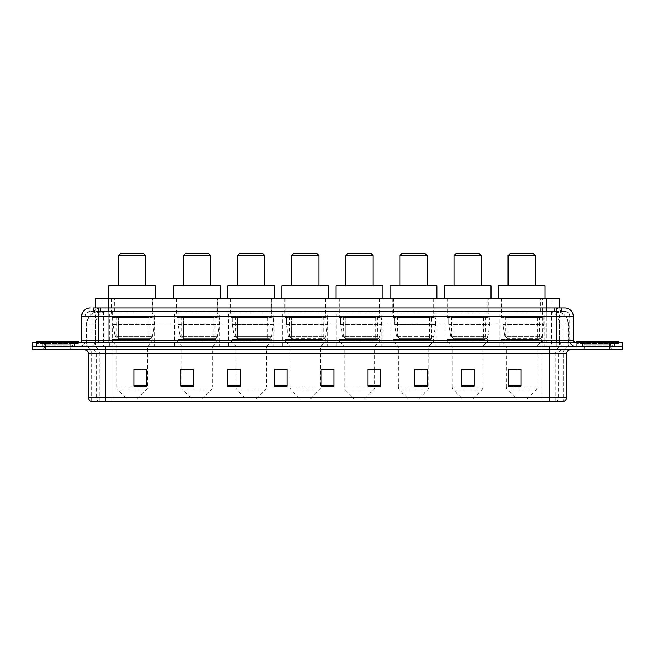 <?xml version="1.0" encoding="UTF-8"?>
<svg xmlns="http://www.w3.org/2000/svg" width="655" height="655" viewBox="0 0 655 655"><rect width="100%" height="100%" fill="white"/><g stroke="black" fill="none" stroke-linecap="round" stroke-linejoin="round"><path stroke-width="0.49" stroke-dasharray="3.27 2.46" d="M544.248 313.892L499.159 313.892L544.248 313.892L544.248 346.217L499.159 346.217L544.248 346.217M499.159 313.892L499.159 346.217M490.145 313.892L445.056 313.892L490.145 313.892L490.145 346.217L445.056 346.217L490.145 346.217M445.056 313.892L445.056 346.217M436.042 313.892L390.961 313.892L436.042 313.892L436.042 346.217L390.961 346.217L436.042 346.217M390.961 313.892L390.961 346.217M381.939 313.892L336.858 313.892L381.939 313.892L381.939 346.217L336.858 346.217L381.939 346.217M336.858 313.892L336.858 346.217M327.844 313.892L282.755 313.892L327.844 313.892L327.844 346.217L282.755 346.217L327.844 346.217M282.755 313.892L282.755 346.217M273.741 313.892L228.652 313.892L273.741 313.892L273.741 346.217L228.652 346.217L273.741 346.217M228.652 313.892L228.652 346.217M219.638 313.892L174.549 313.892L219.638 313.892L219.638 346.217L174.549 346.217L219.638 346.217M174.549 313.892L174.549 346.217M154.645 313.892L109.565 313.892L154.645 313.892L154.645 346.217L109.565 346.217L154.645 346.217M109.565 313.892L109.565 346.217M555.26 311.338L551.117 311.338L556.742 311.387L559.1 312.402L542.643 311.354L112.357 311.354L95.9 312.402L95.704 307.932L561.851 307.932L93.149 307.932L93.149 311.338L561.851 311.338L93.149 311.338M559.296 298.582L95.704 298.582M556.742 311.387A12.756 12.756 0 0 1 568.352 324.094L568.352 346.217L86.648 346.217L568.352 346.217M95.704 312.32L98.258 311.387L103.883 311.338L99.74 311.338M98.258 311.387A12.756 12.756 0 0 0 86.648 324.094L86.902 346.217M152.738 298.582L111.481 298.582L152.738 298.582L152.738 313.892L111.481 313.892L152.738 313.892M111.481 298.582L111.481 313.892M217.722 298.582L176.465 298.582L217.722 298.582L217.722 313.892L176.465 313.892L217.722 313.892M176.465 298.582L176.465 313.892M271.825 298.582L230.568 298.582L271.825 298.582L271.825 313.892L230.568 313.892L271.825 313.892M230.568 298.582L230.568 313.892M325.928 298.582L284.671 298.582L325.928 298.582L325.928 313.892L284.671 313.892L325.928 313.892M284.671 298.582L284.671 313.892M380.031 298.582L338.774 298.582L380.031 298.582L380.031 313.892L338.774 313.892L380.031 313.892M338.774 298.582L338.774 313.892M434.126 298.582L392.869 298.582L434.126 298.582L434.126 313.892L392.869 313.892L434.126 313.892M392.869 298.582L392.869 313.892M488.229 298.582L446.972 298.582L488.229 298.582L488.229 313.892L446.972 313.892L488.229 313.892M446.972 298.582L446.972 313.892M542.332 298.582L501.075 298.582L542.332 298.582L542.332 313.892L501.075 313.892L542.332 313.892M501.075 298.582L501.075 313.892M559.296 307.932L559.1 298.582M103.883 311.338L551.117 311.338M98.676 307.932L561.851 307.932L561.851 311.338M564.831 311.338L90.169 311.338L564.831 311.338A5.101 5.101 0 0 1 569.932 316.439L569.932 340.682L81.662 340.682M81.662 316.439L569.932 316.439L85.068 316.439L85.068 340.682A5.527 5.527 0 0 1 79.533 346.217L575.467 346.217L79.533 346.217M564.831 307.932L564.7 307.932A8.507 8.376 90 0 1 573.076 316.439L573.338 316.439M98.676 342.811L575.467 342.811L98.676 342.811M614.595 342.811L580.567 342.811L614.595 342.811L614.595 346.217L580.567 346.217L614.595 346.217L614.595 343.662L580.567 343.662L614.595 343.662M580.567 342.811L580.567 343.662M74.433 342.811L40.405 342.811L74.433 342.811L74.433 346.217L40.405 346.217L74.433 346.217L74.433 343.662L40.405 343.662L74.433 343.662M40.405 342.811L40.405 343.662M622.25 349.614L32.75 349.614L32.75 342.811L622.25 342.811M32.75 346.217L622.25 346.217L32.75 346.217M77.83 346.217L77.83 349.614L36.999 349.614L77.83 349.614L36.999 349.614L77.83 349.614L77.83 346.217L36.999 346.217L36.999 349.614L36.999 346.217L77.83 346.217M618.001 346.217L618.001 349.614L577.17 349.614L618.001 349.614L577.17 349.614L618.001 349.614L618.001 346.217L577.17 346.217L577.17 349.614L577.17 346.217L618.001 346.217M78.256 343.662L36.582 343.662L78.256 343.662L78.256 346.217L36.582 346.217L78.256 346.217M36.582 343.662L36.582 346.217M618.418 343.662L576.744 343.662L618.418 343.662L618.418 346.217L576.744 346.217L618.418 346.217M576.744 343.662L576.744 346.217M563.005 401.507L549.602 401.507L549.602 353.872L563.218 353.872L563.218 401.507L563.218 353.872A7.655 7.655 0 0 1 570.873 346.217L84.127 346.217L570.873 346.217M91.782 401.507L91.782 353.872L566.616 353.872M549.602 349.614L84.127 349.614L549.602 349.614M580.567 346.217L614.595 346.217L580.567 346.217M40.405 346.217L74.433 346.217L40.405 346.217M521.02 385.648L521.02 369.224L521.02 386.237L508.264 386.237L508.264 369.314L508.264 386.237L521.02 386.237L521.02 369.395L521.02 386.237L521.02 369.903L508.264 369.903L508.264 386.237L508.264 369.224L521.02 369.224L508.264 369.224L521.02 369.224L521.02 385.648L508.264 385.648M474.236 385.648L474.236 369.224L474.236 386.237L461.48 386.237L461.48 369.314L461.48 386.237L474.236 386.237L474.236 369.395L474.236 386.237L474.236 369.903L461.48 369.903L461.48 386.237L461.48 369.224L474.236 369.224L461.48 369.224L474.236 369.224L474.236 385.648L461.48 385.648M427.453 385.648L427.453 369.224L427.453 386.237L414.689 386.237L414.689 369.314L414.689 386.237L427.453 386.237L427.453 369.395L427.453 386.237L427.453 369.903L414.689 369.903L414.689 386.237L414.689 369.224L427.453 369.224L414.689 369.224L427.453 369.224L427.453 385.648L414.689 385.648M367.905 369.314L380.67 369.314L380.67 386.237L380.67 369.224L380.67 386.237L367.905 386.237L367.905 369.314L367.905 386.237L380.67 386.237L380.67 369.395L380.67 386.237L380.67 369.903L367.905 369.903L367.905 369.224L367.905 386.237L367.905 369.224L380.67 369.224L367.905 369.224L374.709 369.224L374.709 346.217L344.088 346.217L344.088 386.982A4.249 4.249 0 0 0 345.332 389.995L373.465 389.995L345.332 389.995L354.298 398.952L364.499 398.952L354.298 398.952M146.736 385.648L146.736 369.224L146.736 386.237L133.98 386.237L133.98 369.314L133.98 386.237L146.736 386.237L146.736 369.395L146.736 386.237L146.736 369.903L133.98 369.903L133.98 386.237L133.98 369.224L146.736 369.224L133.98 369.224L146.736 369.224L146.736 385.648L133.98 385.648M193.52 369.314L180.764 369.314L180.764 386.237L193.52 386.237L193.52 369.224L193.52 386.237L180.764 386.237L180.764 369.314L180.764 386.237L193.52 386.237L193.52 369.395L193.52 386.237L193.52 369.903L180.764 369.903L180.764 386.237L180.764 369.314L180.764 386.237L180.764 369.903L193.52 369.903L193.52 369.224L180.764 369.224L193.52 369.224L181.787 369.224L181.787 346.217L176.891 341.108L217.296 341.108L176.891 341.108L176.891 339.413L217.296 339.413L176.891 339.413M240.311 369.314L227.547 369.314L227.547 386.237L240.311 386.237L240.311 369.224L240.311 386.237L227.547 386.237L227.547 369.314L227.547 386.237L240.311 386.237L240.311 369.395L240.311 386.237L240.311 369.903L227.547 369.903L227.547 369.224L227.547 386.237L227.547 369.314L227.547 386.237L227.547 369.903L240.311 369.903L240.311 369.224L227.547 369.224L240.311 369.224L235.882 369.224L235.882 346.217L230.994 341.108L271.399 341.108L230.994 341.108L230.994 339.413L271.399 339.413L230.994 339.413M287.095 385.648L287.095 369.224L287.095 386.237L274.33 386.237L274.33 369.314L274.33 386.237L287.095 386.237L287.095 369.395L287.095 386.237L287.095 369.903L274.33 369.903L274.33 369.224L274.33 386.237L274.33 369.314L274.33 386.237L274.33 369.903L287.095 369.903L287.095 369.314L287.095 385.648L274.33 385.648L274.33 386.237L287.095 386.237L287.095 369.314L274.33 369.314L274.33 385.648M333.878 385.648L333.878 369.224L333.878 386.237L321.122 386.237L321.122 369.314L321.122 386.237L333.878 386.237L333.878 369.395L333.878 386.237L333.878 369.903L321.122 369.903L321.122 369.224L321.122 386.237L321.122 369.314L321.122 386.237L321.122 369.903L333.878 369.903L333.878 369.314L333.878 385.648L321.122 385.648L321.122 386.237L333.878 386.237L333.878 369.314L321.122 369.314L321.122 385.648M99.396 401.507A4.249 4.192 -90 0 1 96.383 397.421L96.383 353.872L113.135 353.872L113.135 397.421L88.638 397.421A4.249 4.192 -90 0 0 91.659 401.507L563.341 401.507A4.249 4.192 90 0 0 566.362 397.421L113.135 397.421L113.135 401.507L113.135 349.614M287.095 369.224L274.33 369.224L287.095 369.224M333.878 369.224L321.122 369.224L333.878 369.224M549.602 346.217L549.602 353.872L105.398 353.872L105.398 401.507L549.602 401.507M146.736 369.903L146.736 369.395L146.736 369.903L133.98 369.903L133.98 386.237L146.736 386.237L146.736 369.903M380.67 369.903L380.67 369.395L380.67 369.903L367.905 369.903L367.905 386.237L380.67 386.237L380.67 369.903M427.453 369.903L427.453 369.395L427.453 369.903L414.689 369.903L414.689 386.237L427.453 386.237L427.453 369.903M474.236 369.903L474.236 369.395L474.236 369.903L461.48 369.903L461.48 386.237L474.236 386.237L474.236 369.903M521.02 369.903L521.02 369.395L521.02 369.903L508.264 369.903L508.264 386.237L521.02 386.237L521.02 369.903M146.736 369.314L133.98 369.314M427.453 369.314L414.689 369.314M474.236 369.314L461.48 369.314M521.02 369.314L508.264 369.314M72.934 346.217L41.904 346.217L72.934 346.217A0.426 0.426 0 0 1 72.508 345.791L42.329 345.791L72.508 345.791L72.508 343.236A0.426 0.426 0 0 1 72.934 342.811L41.904 342.811L72.934 342.811M41.904 346.217A0.426 0.426 0 0 0 42.329 345.791L42.329 343.236A0.426 0.426 0 0 0 41.904 342.811M78.682 342.811L36.156 342.811L78.682 342.811M41.904 349.614L72.934 349.614L41.904 349.614A2.554 2.554 0 0 0 44.458 347.068L44.458 344.088L70.38 344.088L44.458 344.088A2.554 2.554 0 0 0 41.904 341.533L72.934 341.533L41.904 341.533M72.934 349.614A2.554 2.554 0 0 1 70.38 347.068L70.38 344.088A2.554 2.554 0 0 1 72.934 341.533M36.156 341.533L78.682 341.533M118.498 285.817L145.713 285.817L118.498 285.817M137.206 398.952L127.005 398.952L118.039 389.995L146.171 389.995L118.039 389.995A4.249 4.249 0 0 1 116.795 386.982L147.416 386.982A4.249 4.249 0 0 1 146.171 389.995L137.206 398.952L127.005 398.952M147.416 346.217L116.795 346.217L116.795 386.982L147.416 386.982L147.416 346.217L152.312 341.108L111.907 341.108L152.312 341.108L152.312 339.413L111.907 339.413L111.907 341.108L116.795 346.217L147.416 346.217M116.156 317.29L148.055 317.29L116.156 317.29L116.156 339.413L148.055 339.413L116.156 339.413M148.055 317.29L148.055 339.413M111.907 298.582L152.312 298.582L111.907 298.582L111.907 317.29L152.312 317.29L111.907 317.29M152.312 298.582L152.312 317.29M155.497 298.582L108.714 298.582L155.497 298.582M108.714 285.817L155.497 285.817M111.907 339.413L152.312 339.413M118.498 255.622L145.713 255.622M120.618 253.493L143.592 253.493M149.97 338.561L118.416 338.561L149.97 338.561A2.554 2.554 90 0 0 152.5 336.375L115.255 336.375L118.416 338.561L118.424 317.716L118.424 338.561L115.255 336.375L113.2 324.52L113.2 317.716L154.22 317.716L154.22 324.52L113.2 324.52L115.255 336.375L152.5 336.375C151.411 338.209 150.568 338.938 149.97 338.561L118.416 338.561L149.97 338.561L149.97 317.716L118.424 317.716L149.97 317.716M154.22 317.716L113.2 317.716L118.424 317.716L113.2 317.716L113.2 324.52L154.22 324.52L152.5 336.375M183.482 285.817L210.705 285.817L183.482 285.817M202.198 398.952L191.989 398.952L183.032 389.995L211.164 389.995L183.032 389.995A4.249 4.249 0 0 1 181.787 386.982L212.408 386.982A4.249 4.249 0 0 1 211.164 389.995L202.198 398.952L191.989 398.952M217.296 339.413L217.296 341.108L212.408 346.217L181.787 346.217L212.408 346.217L212.408 386.982L181.787 386.982L181.787 369.314M181.148 317.29L213.047 317.29L181.148 317.29L181.148 339.413L213.047 339.413L181.148 339.413M213.047 317.29L213.047 339.413M176.891 298.582L217.296 298.582L176.891 298.582L176.891 317.29L217.296 317.29L176.891 317.29M217.296 298.582L217.296 317.29M220.489 298.582L173.706 298.582L220.489 298.582M173.706 285.817L220.489 285.817M183.482 255.622L210.705 255.622M185.611 253.493L208.577 253.493M214.963 338.561L183.408 338.561L214.963 338.561A2.554 2.554 90 0 0 217.485 336.375L180.24 336.375L183.408 338.561L183.408 317.716L183.408 338.561L180.24 336.375L178.193 324.52L178.193 317.716L219.212 317.716L219.212 324.52L178.193 324.52L180.24 336.375L217.485 336.375C216.404 338.209 215.56 338.938 214.963 338.561L183.408 338.561L214.963 338.561L214.963 317.716L183.408 317.716L214.963 317.716M219.212 317.716L178.193 317.716L183.408 317.716L178.193 317.716L178.193 324.52L219.212 324.52L217.485 336.375M237.585 285.817L264.808 285.817L237.585 285.817M256.302 398.952L246.092 398.952L237.135 389.995L265.259 389.995L237.135 389.995A4.249 4.249 0 0 1 235.882 386.982L266.511 386.982A4.249 4.249 0 0 1 265.259 389.995L256.302 398.952L246.092 398.952M271.399 339.413L271.399 341.108L266.511 346.217L235.882 346.217L266.511 346.217L266.511 386.982L235.882 386.982L235.882 369.314M235.243 317.29L267.15 317.29L235.243 317.29L235.243 339.413L267.15 339.413L235.243 339.413M267.15 317.29L267.15 339.413M230.994 298.582L271.399 298.582L230.994 298.582L230.994 317.29L271.399 317.29L230.994 317.29M271.399 298.582L271.399 317.29M274.592 298.582L227.801 298.582L274.592 298.582M227.801 285.817L274.592 285.817M237.585 255.622L264.808 255.622M239.714 253.493L262.68 253.493M269.058 317.716L237.511 317.716L269.058 317.716L269.058 338.561L237.511 338.561L269.058 338.561A2.554 2.554 90 0 0 271.588 336.375L234.343 336.375L237.511 338.561L237.511 317.716L237.511 338.561L234.343 336.375L232.296 324.52L232.296 317.716L273.315 317.716L273.315 324.52L232.296 324.52L234.343 336.375L271.588 336.375C270.507 338.209 269.663 338.938 269.066 338.561L237.511 338.561L269.066 338.561M273.315 317.716L232.296 317.716L237.511 317.716L232.296 317.716L232.296 324.52L273.315 324.52L271.588 336.375M291.688 285.817L318.911 285.817L291.688 285.817M310.404 398.952L300.195 398.952L291.229 389.995L319.362 389.995L291.229 389.995A4.249 4.249 0 0 1 289.985 386.982L320.606 386.982A4.249 4.249 0 0 1 319.362 389.995L310.404 398.952L300.195 398.952M320.606 346.217L289.985 346.217L289.985 386.982L320.606 386.982L320.606 346.217L325.502 341.108L285.097 341.108L325.502 341.108L325.502 339.413L285.097 339.413L285.097 341.108L289.985 346.217L320.606 346.217M289.346 317.29L321.245 317.29L289.346 317.29L289.346 339.413L321.245 339.413L289.346 339.413M321.245 317.29L321.245 339.413M285.097 298.582L325.502 298.582L285.097 298.582L285.097 317.29L325.502 317.29L285.097 317.29M325.502 298.582L325.502 317.29M328.687 298.582L281.904 298.582L328.687 298.582M281.904 285.817L328.687 285.817M285.097 339.413L325.502 339.413M291.688 255.622L318.911 255.622M293.817 253.493L316.783 253.493M323.169 338.561L323.161 338.561A2.554 2.554 90 0 0 325.691 336.375L288.446 336.375L291.614 338.561L291.614 317.716L291.614 338.561L288.446 336.375L286.399 324.52L286.399 317.716L327.418 317.716L327.418 324.52L286.399 324.52L288.446 336.375L325.691 336.375C324.602 338.209 323.758 338.938 323.169 338.561L291.614 338.561L323.169 338.561L323.161 317.716L291.614 317.716L323.161 317.716M327.418 317.716L286.399 317.716L291.614 317.716L286.399 317.716L286.399 324.52L327.418 324.52L325.691 336.375M345.791 285.817L373.006 285.817L345.791 285.817M364.499 398.952L373.465 389.995A4.249 4.249 0 0 0 374.709 386.982L344.088 386.982L374.709 386.982L374.709 369.314M374.709 346.217L379.605 341.108L339.2 341.108L379.605 341.108L379.605 339.413L339.2 339.413L339.2 341.108L344.088 346.217L374.709 346.217M343.449 317.29L375.348 317.29L343.449 317.29L343.449 339.413L375.348 339.413L343.449 339.413M375.348 317.29L375.348 339.413M339.2 298.582L379.605 298.582L339.2 298.582L339.2 317.29L379.605 317.29L339.2 317.29M379.605 298.582L379.605 317.29M382.79 298.582L336.007 298.582L382.79 298.582M336.007 285.817L382.79 285.817M339.2 339.413L379.605 339.413M345.791 255.622L373.006 255.622M347.92 253.493L370.886 253.493M377.264 338.561L345.709 338.561L377.264 338.561A2.554 2.554 90 0 0 379.794 336.375L342.549 336.375L345.717 338.561L345.717 317.716L345.717 338.561L342.549 336.375L340.494 324.52L340.494 317.716L381.513 317.716L381.513 324.52L340.494 324.52L342.549 336.375L379.794 336.375C378.705 338.209 377.861 338.938 377.264 338.561L345.717 338.561L377.264 338.561L377.264 317.716L345.717 317.716L377.264 317.716M381.513 317.716L340.494 317.716L345.717 317.716L340.494 317.716L340.494 324.52L381.513 324.52L379.794 336.375M399.894 285.817L427.109 285.817L399.894 285.817M418.602 398.952L408.401 398.952L399.435 389.995L427.568 389.995L399.435 389.995A4.249 4.249 0 0 1 398.191 386.982L428.812 386.982A4.249 4.249 0 0 1 427.568 389.995L418.602 398.952L408.401 398.952M428.812 346.217L398.191 346.217L398.191 386.982L428.812 386.982L428.812 346.217L433.7 341.108L393.295 341.108L433.7 341.108L433.7 339.413L393.295 339.413L393.295 341.108L398.191 346.217L428.812 346.217M397.552 317.29L429.451 317.29L397.552 317.29L397.552 339.413L429.451 339.413L397.552 339.413M429.451 317.29L429.451 339.413M393.295 298.582L433.7 298.582L393.295 298.582L393.295 317.29L433.7 317.29L393.295 317.29M433.7 298.582L433.7 317.29M436.893 298.582L390.11 298.582L436.893 298.582M390.11 285.817L436.893 285.817M393.295 339.413L433.7 339.413M399.894 255.622L427.109 255.622M402.014 253.493L424.98 253.493M399.82 338.561L431.367 338.561A2.554 2.554 90 0 0 433.897 336.375L396.652 336.375L399.812 338.561L396.652 336.375L394.597 324.52L394.597 317.716L435.616 317.716L435.616 324.52L394.597 324.52L396.652 336.375L433.897 336.375C432.808 338.209 431.964 338.938 431.367 338.561L399.82 338.561L399.82 317.716L399.82 338.561M435.616 317.716L394.597 317.716L431.367 317.716L394.597 317.716L394.597 324.52L435.616 324.52L433.897 336.375M453.989 285.817L481.212 285.817L453.989 285.817M472.705 398.952L462.495 398.952L453.538 389.995L481.671 389.995L453.538 389.995A4.249 4.249 0 0 1 452.294 386.982L482.915 386.982A4.249 4.249 0 0 1 481.671 389.995L472.705 398.952L462.495 398.952M482.915 346.217L452.294 346.217L452.294 386.982L482.915 386.982L482.915 346.217L487.803 341.108L447.398 341.108L487.803 341.108L487.803 339.413L447.398 339.413L447.398 341.108L452.294 346.217L482.915 346.217M451.655 317.29L483.554 317.29L451.655 317.29L451.655 339.413L483.554 339.413L451.655 339.413M483.554 317.29L483.554 339.413M447.398 298.582L487.803 298.582L447.398 298.582L447.398 317.29L487.803 317.29L447.398 317.29M487.803 298.582L487.803 317.29M490.996 298.582L444.213 298.582L490.996 298.582M444.213 285.817L490.996 285.817M447.398 339.413L487.803 339.413M453.989 255.622L481.212 255.622M456.117 253.493L479.083 253.493M485.47 338.561L453.915 338.561L485.47 338.561A2.554 2.554 90 0 0 487.991 336.375L450.746 336.375L453.915 338.561L453.915 317.716L453.915 338.561L450.746 336.375L448.7 324.52L448.7 317.716L489.719 317.716L489.719 324.52L448.7 324.52L450.746 336.375L487.991 336.375C486.911 338.209 486.067 338.938 485.47 338.561L453.915 338.561L485.47 338.561L485.47 317.716L453.915 317.716L485.47 317.716M489.719 317.716L448.7 317.716L453.915 317.716L448.7 317.716L448.7 324.52L489.719 324.52L487.991 336.375M508.092 285.817L535.315 285.817L508.092 285.817M526.808 398.952L516.599 398.952L507.641 389.995L535.765 389.995L507.641 389.995A4.249 4.249 0 0 1 506.389 386.982L537.018 386.982A4.249 4.249 0 0 1 535.765 389.995L526.808 398.952L516.599 398.952M537.018 346.217L506.389 346.217L506.389 386.982L537.018 386.982L537.018 346.217L541.906 341.108L501.501 341.108L541.906 341.108L541.906 339.413L501.501 339.413L501.501 341.108L506.389 346.217L537.018 346.217M505.75 317.29L537.657 317.29L505.75 317.29L505.75 339.413L537.657 339.413L505.75 339.413M537.657 317.29L537.657 339.413M501.501 298.582L541.906 298.582L501.501 298.582L501.501 317.29L541.906 317.29L501.501 317.29M541.906 298.582L541.906 317.29M545.099 298.582L498.308 298.582L545.099 298.582M498.308 285.817L545.099 285.817M501.501 339.413L541.906 339.413M508.092 255.622L535.315 255.622M510.22 253.493L533.186 253.493M539.573 338.561L539.564 338.561A2.554 2.554 90 0 0 542.094 336.375L504.849 336.375L508.018 338.561L508.018 317.716L508.018 338.561L504.849 336.375L502.803 324.52L502.803 317.716L543.822 317.716L543.822 324.52L502.803 324.52L504.849 336.375L542.094 336.375C541.005 338.209 540.17 338.938 539.573 338.561L508.018 338.561L539.573 338.561L539.564 317.716L508.018 317.716L539.564 317.716M543.822 317.716L502.803 317.716L508.018 317.716L502.803 317.716L502.803 324.52L543.822 324.52L542.094 336.375M613.096 346.217L582.066 346.217L613.096 346.217A0.426 0.426 0 0 1 612.671 345.791L582.491 345.791L612.671 345.791L612.671 343.236A0.426 0.426 0 0 1 613.096 342.811L582.066 342.811L613.096 342.811M582.066 346.217A0.426 0.426 0 0 0 582.491 345.791L582.491 343.236A0.426 0.426 0 0 0 582.066 342.811M618.844 342.811L576.318 342.811L618.844 342.811M582.066 349.614L613.096 349.614L582.066 349.614A2.554 2.554 0 0 0 584.62 347.068L584.62 344.088L610.542 344.088L584.62 344.088A2.554 2.554 0 0 0 582.066 341.533L613.096 341.533L582.066 341.533M613.096 349.614A2.554 2.554 0 0 1 610.542 347.068L610.542 344.088A2.554 2.554 0 0 1 613.096 341.533M576.318 341.533L618.844 341.533M95.9 312.402L95.9 298.582M97.529 311.493A12.756 12.568 -90 0 0 86.902 324.094L568.352 324.094L551.338 324.094L551.338 346.217M568.098 346.217L568.098 324.094A12.756 12.568 90 0 0 557.471 311.493M103.662 311.338L103.662 324.094L86.648 324.094L86.648 346.217M542.643 311.354L542.643 346.217M549.684 311.674A12.756 12.568 90 0 1 559.395 324.094L559.395 346.217M112.357 311.354L112.357 346.217M105.316 311.674A12.756 12.568 -90 0 0 95.605 324.094L95.605 346.217M551.338 311.338L551.338 324.094L103.662 324.094L103.662 346.217M108.468 311.362L108.468 307.932M101.902 312.402L101.902 298.582M114.461 311.362L114.461 298.582M540.539 311.362L540.539 298.582M553.098 312.402L553.098 298.582M546.532 311.362L546.532 307.932M105.905 311.338L105.905 307.932M90.169 311.338L86.476 312.918L85.15 315.522L85.068 340.682L556.324 340.682L556.324 311.338M108.877 307.932L108.877 340.682L85.273 340.682A5.527 5.445 90 0 1 79.828 346.217M556.324 346.217L556.324 340.682L569.932 340.682C570.259 344.047 572.102 345.889 575.467 346.217M573.338 340.682L546.123 340.682L546.123 342.811M546.123 307.932L546.123 316.439L573.076 316.439L573.076 340.682A2.129 2.096 -90 0 0 575.172 342.811M45.506 342.811L45.506 349.614M609.494 342.811L609.494 349.614M100.502 307.932A8.507 8.376 -90 0 0 92.118 316.439L92.118 340.682A2.129 2.096 90 0 1 90.03 342.811M90.3 307.932A8.507 8.376 -90 0 0 81.924 316.439L81.924 340.682A2.129 2.096 90 0 1 79.828 342.811M554.498 307.932A8.507 8.376 90 0 1 562.882 316.439L562.882 340.682A2.129 2.096 -90 0 0 564.97 342.811M90.3 311.338A5.101 5.027 -90 0 0 85.273 316.439L546.123 316.439L546.123 340.682L108.877 340.682L108.877 342.811M108.877 311.338L108.877 346.217M100.502 311.338A5.101 5.027 -90 0 0 95.474 316.439L95.474 340.682A5.527 5.445 90 0 1 90.03 346.217M98.676 311.338L98.676 346.217M564.7 311.338A5.101 5.027 90 0 1 569.727 316.439L569.727 340.682A5.527 5.445 -90 0 0 575.172 346.217M554.498 311.338A5.101 5.027 90 0 1 559.526 316.439L559.526 340.682A5.527 5.445 -90 0 0 564.97 346.217M546.123 311.338L546.123 346.217M93.346 311.338L93.346 307.932M100.395 311.338L100.395 307.932M112.955 311.338L112.955 307.932M542.045 311.338L542.045 307.932M554.605 311.338L554.605 307.932M561.654 311.338L561.654 307.932M549.095 311.338L549.095 307.932M113.135 346.217L113.135 353.872L541.865 353.872L541.865 401.507L541.865 353.872L563.005 353.872A7.655 7.541 -90 0 1 570.546 346.217M105.398 346.217L105.398 353.872L91.782 353.872C91.332 349.221 88.777 346.667 84.127 346.217M88.384 353.872L88.384 397.421M555.604 401.507A4.249 4.192 90 0 0 558.617 397.421L558.617 353.872A4.249 4.192 -90 0 1 562.809 349.614M566.616 397.421L566.362 353.872A4.249 4.192 -90 0 1 570.546 349.614M84.454 349.614A4.249 4.192 90 0 1 88.638 353.872L96.383 353.872A4.249 4.192 90 0 0 92.191 349.614M541.865 346.217L541.865 349.614M555.268 401.507L555.268 353.872A7.655 7.541 -90 0 1 562.809 346.217M91.995 401.507L91.995 353.872A7.655 7.541 90 0 0 84.454 346.217M99.732 401.507L99.732 353.872A7.655 7.541 90 0 0 92.191 346.217M240.311 385.648L227.547 385.648M193.52 385.648L180.764 385.648M380.67 385.648L367.905 385.648M72.508 343.236L42.329 343.236L72.508 343.236M44.458 347.068L70.38 347.068L44.458 347.068M612.671 343.236L582.491 343.236L612.671 343.236M584.62 347.068L610.542 347.068L584.62 347.068M431.367 338.561L399.812 338.561L431.367 338.561L431.367 317.716"/><path stroke-width="0.98" d="M93.149 307.932L98.676 307.932L93.149 307.932L95.704 307.932L95.704 298.582L559.296 298.582L559.296 307.932M90.169 307.932A8.507 8.507 0 0 0 81.662 316.439L81.662 340.682A2.129 2.129 0 0 1 79.533 342.811M573.338 316.439L98.676 316.439L98.676 307.932L564.831 307.932A8.507 8.507 0 0 1 573.338 316.439L573.338 340.682L575.467 342.811M45.506 342.811L32.75 342.811L32.75 346.217L45.506 346.217L32.75 346.217L32.75 349.614L45.506 349.614L45.506 346.217L609.494 346.217L45.506 346.217L45.506 342.811L609.494 342.811L609.494 346.217L622.25 346.217L609.494 346.217L609.494 349.614L45.506 349.614M622.25 342.811L622.25 346.217L622.25 342.811L609.494 342.811M564.7 307.932L561.851 307.932M563.341 401.507L91.659 401.507M91.446 401.507A4.249 4.249 0 0 1 88.384 397.421L105.398 397.421L105.398 401.507L549.602 401.507L549.602 397.421L566.616 397.421L566.616 353.872A4.249 4.249 0 0 1 570.873 349.614M88.384 397.421L88.384 353.872C88.13 351.285 86.714 349.868 84.127 349.614M521.02 386.237L521.02 369.224L508.264 369.224L508.264 386.237L521.02 386.237M474.236 386.237L474.236 369.224L461.48 369.224L461.48 386.237L474.236 386.237M427.453 386.237L427.453 369.224L414.689 369.224L414.689 386.237L427.453 386.237M380.67 386.237L380.67 369.224L367.905 369.224L367.905 386.237L380.67 386.237M146.736 386.237L146.736 369.224L133.98 369.224L133.98 386.237L146.736 386.237M193.52 386.237L193.52 369.224L180.764 369.224L180.764 386.237L193.52 386.237M240.311 386.237L240.311 369.224L227.547 369.224L227.547 386.237L240.311 386.237M287.095 386.237L287.095 369.224L274.33 369.224L274.33 386.237L287.095 386.237M333.878 386.237L333.878 369.224L321.122 369.224L321.122 386.237L333.878 386.237M622.25 349.614L622.25 346.217L622.25 349.614L609.494 349.614M549.602 401.507L563.218 401.507M287.095 369.224L274.33 369.314L287.095 369.224M235.882 369.314L240.311 369.314M181.787 369.314L193.52 369.314M367.905 369.314L374.709 369.314M321.122 369.224L333.878 369.314L321.122 369.224M146.736 369.314L133.98 369.314M427.453 369.314L414.689 369.314M474.236 369.314L461.48 369.314M521.02 369.314L508.264 369.314M78.682 342.811L78.682 341.533L36.156 341.533L36.156 342.811M118.498 255.622L145.713 255.622L143.592 253.493L120.618 253.493L118.498 255.622L118.498 285.817M145.713 255.622L145.713 285.817M155.497 298.582L155.497 285.817L108.714 285.817L108.714 298.582M183.482 255.622L210.705 255.622L208.577 253.493L185.611 253.493L183.482 255.622L183.482 285.817M210.705 255.622L210.705 285.817M220.489 298.582L220.489 285.817L173.706 285.817L173.706 298.582M237.585 255.622L264.808 255.622L262.68 253.493L239.714 253.493L237.585 255.622L237.585 285.817M264.808 255.622L264.808 285.817M274.592 298.582L274.592 285.817L227.801 285.817L227.801 298.582M291.688 255.622L318.911 255.622L316.783 253.493L293.817 253.493L291.688 255.622L291.688 285.817M318.911 255.622L318.911 285.817M328.687 298.582L328.687 285.817L281.904 285.817L281.904 298.582M345.791 255.622L373.006 255.622L370.886 253.493L347.92 253.493L345.791 255.622L345.791 285.817M373.006 255.622L373.006 285.817M382.79 298.582L382.79 285.817L336.007 285.817L336.007 298.582M399.894 255.622L427.109 255.622L424.98 253.493L402.014 253.493L399.894 255.622L399.894 285.817M427.109 255.622L427.109 285.817M436.893 298.582L436.893 285.817L390.11 285.817L390.11 298.582M453.989 255.622L481.212 255.622L479.083 253.493L456.117 253.493L453.989 255.622L453.989 285.817M481.212 255.622L481.212 285.817M490.996 298.582L490.996 285.817L444.213 285.817L444.213 298.582M508.092 255.622L535.315 255.622L533.186 253.493L510.22 253.493L508.092 255.622L508.092 285.817M535.315 255.622L535.315 285.817M545.099 298.582L545.099 285.817L498.308 285.817L498.308 298.582M618.844 342.811L618.844 341.533L576.318 341.533L576.318 342.811M108.468 307.932L108.468 298.582M546.532 307.932L546.532 298.582M98.676 342.811L98.676 316.439L81.662 316.439M81.662 340.682L573.338 340.682M556.324 307.932L556.324 342.811M549.602 349.614L549.602 353.872L88.384 353.872M566.616 353.872L549.602 353.872L549.602 397.421L105.398 397.421L105.398 349.614M333.878 385.648L321.122 385.648M287.095 385.648L274.33 385.648M240.311 385.648L227.547 385.648M193.52 385.648L180.764 385.648M146.736 385.648L133.98 385.648M380.67 385.648L367.905 385.648M427.453 385.648L414.689 385.648M474.236 385.648L461.48 385.648M521.02 385.648L508.264 385.648M563.554 401.507C565.478 400.819 566.501 399.46 566.616 397.421"/></g></svg>

